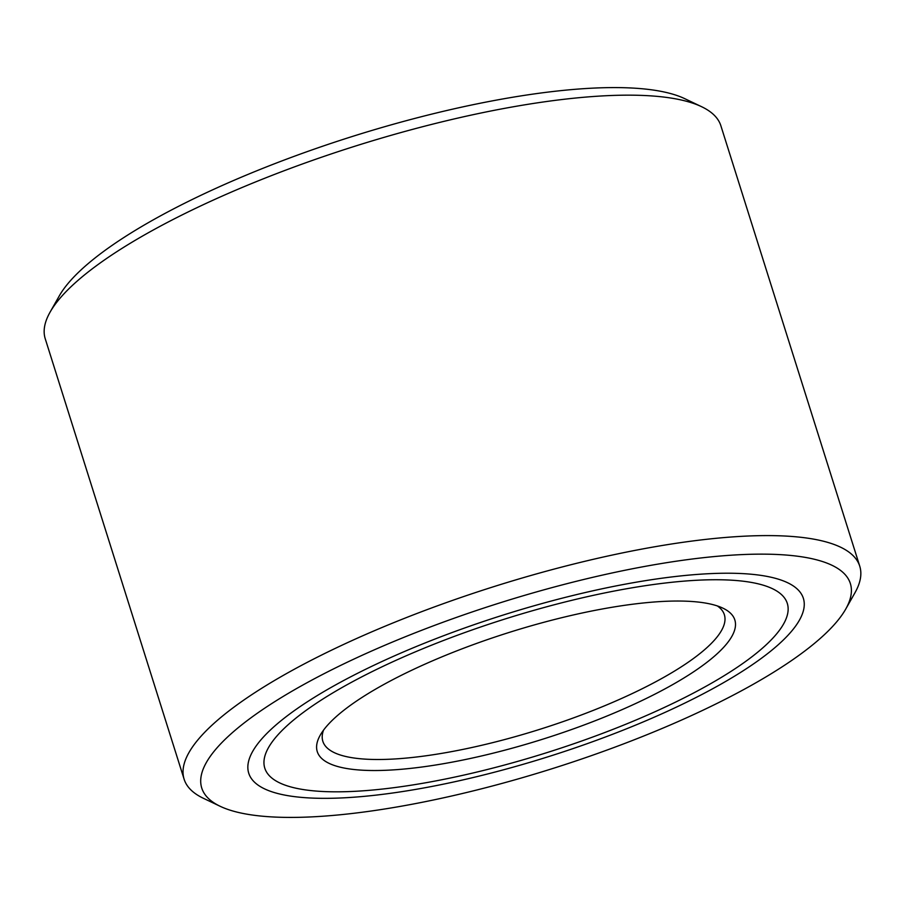 <?xml version="1.0" encoding="UTF-8"?>
<svg xmlns="http://www.w3.org/2000/svg" width="905" height="905" viewBox="0 0 905 905"><rect width="100%" height="100%" fill="white"/><g stroke="black" fill="none" stroke-linecap="round" stroke-linejoin="round"><path stroke-width="1.36" d="M859.75 566.202L720.878 125.772A354.206 90.545 162.5 0 0 701.658 106.733A354.206 90.545 162.5 0 0 699.045 105.546A354.206 90.545 162.5 0 0 260.516 179.937A354.206 90.545 162.5 0 0 50.069 312.168A354.206 90.545 162.5 0 0 45.25 338.798L184.122 779.228A354.206 90.545 -17.5 0 1 399.388 620.366A354.206 90.545 -17.5 0 1 837.917 545.986A354.206 90.545 -17.5 0 1 859.75 566.202A354.206 90.545 -17.5 0 1 854.931 592.832L845.723 609.088A340.042 86.925 162.5 0 0 829.387 564.109A340.042 86.925 162.5 0 0 411.741 634.19A340.042 86.925 162.5 0 0 220.198 806.31A340.042 86.925 162.5 0 0 222.709 807.441A340.042 86.925 162.5 0 0 555.749 767.553A340.042 86.925 162.5 0 0 845.723 609.088M50.069 312.168L59.278 295.912A340.042 86.925 -17.5 0 1 349.251 137.447A340.042 86.925 -17.5 0 1 682.291 97.559A340.042 86.925 -17.5 0 1 684.802 98.69L701.658 106.733M323.526 730.154A210.503 53.814 162.5 0 0 322.847 741.319A210.503 53.814 162.5 0 0 335.823 753.333A210.503 53.814 162.5 0 0 568.578 719.667A210.503 53.814 162.5 0 0 724.362 614.721A210.503 53.814 162.5 0 0 717.405 605.965M330.766 764.114A218.92 55.963 -17.5 0 1 320.246 735.154A218.92 55.963 -17.5 0 1 506.936 633.138A218.92 55.963 -17.5 0 1 721.342 607.447A218.92 55.963 -17.5 0 1 722.959 608.183A218.92 55.963 -17.5 0 1 599.642 718.989A218.92 55.963 -17.5 0 1 330.766 764.114M620.83 726.263A273.932 70.024 162.5 0 0 787.305 603.409A273.932 70.024 162.5 0 0 431.278 645.299A273.932 70.024 162.5 0 0 264.792 768.153A273.932 70.024 162.5 0 0 620.83 726.263M425.452 642.81A290.777 74.334 -17.5 0 1 803.369 598.341A290.777 74.334 -17.5 0 1 626.656 728.751A290.777 74.334 -17.5 0 1 248.739 773.221A290.777 74.334 -17.5 0 1 425.452 642.81M220.198 806.31L203.342 798.267A354.206 90.545 -17.5 0 1 184.122 779.228"/></g></svg>
